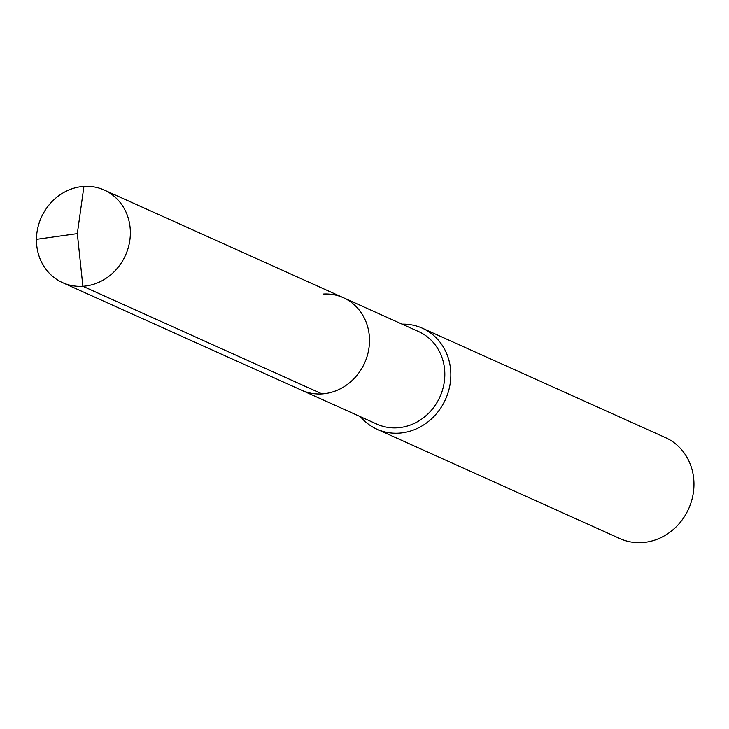 <?xml version="1.0" encoding="UTF-8"?>
<svg xmlns="http://www.w3.org/2000/svg" width="729" height="729" viewBox="0 0 729 729"><rect width="100%" height="100%" fill="white"/><g stroke="black" fill="none" stroke-linecap="round" stroke-linejoin="round"><path stroke-width="1.09" d="M323.075 294.069A50.757 46.146 114.2 0 1 343.386 297.705A50.757 46.146 114.2 0 1 368.209 352.162A50.757 46.146 114.2 0 1 322.027 393.915A50.757 46.146 -65.8 0 1 301.715 390.279A50.757 46.146 -65.8 0 0 322.027 393.915A50.757 46.146 114.2 0 0 368.209 352.162A50.757 46.146 114.2 0 0 343.386 297.705L104.238 190.059A50.757 46.146 114.2 0 1 129.069 244.525A50.757 46.146 114.2 0 1 82.878 286.269L322.027 393.915M343.386 297.705L418.701 331.613A50.757 46.146 114.2 0 1 443.533 386.069A50.757 46.146 114.2 0 1 397.341 427.814A50.757 46.146 -65.8 0 1 377.03 424.178L62.576 282.633A50.757 46.146 -65.8 0 0 82.878 286.269L77.329 233.617L83.926 186.424A50.757 46.146 -65.8 0 0 37.744 228.177A50.757 46.146 -65.8 0 0 62.576 282.633M360.436 416.706A55.368 50.347 -65.8 0 0 376.893 429.171A55.368 50.347 -65.8 0 0 399.045 433.144A55.368 50.347 114.2 0 0 449.428 387.6A55.368 50.347 114.2 0 0 422.346 328.187A55.368 50.347 114.2 0 0 402.107 324.141M422.346 328.187L665.468 437.619A55.368 50.347 114.2 0 1 692.55 497.032A55.368 50.347 114.2 0 1 642.167 542.576A55.368 50.347 -65.8 0 1 620.005 538.603L376.893 429.171M36.45 239.349L77.329 233.617L83.926 186.424A50.757 46.146 114.2 0 1 104.238 190.059"/></g></svg>
